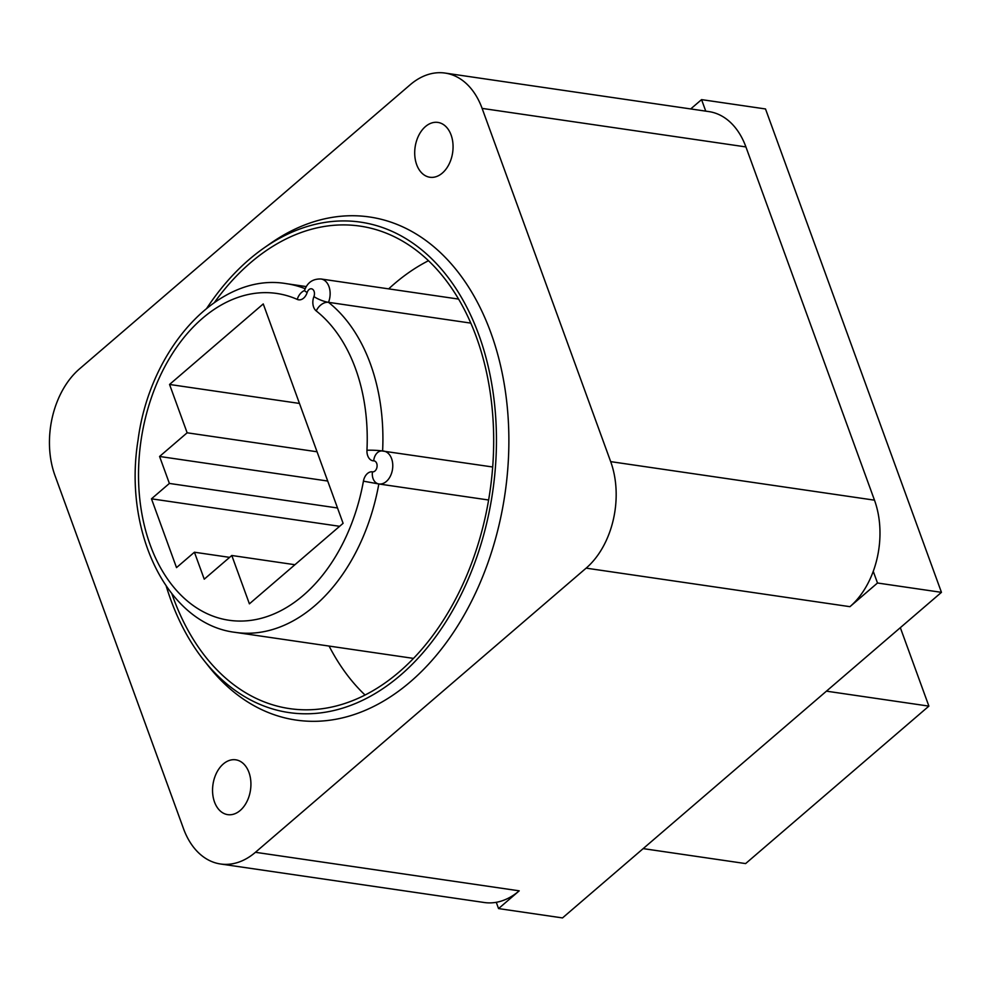 <?xml version="1.0" encoding="UTF-8"?>
<svg xmlns="http://www.w3.org/2000/svg" width="991" height="991" viewBox="0 0 991 991"><rect width="100%" height="100%" fill="white"/><g stroke="black" fill="none" stroke-linecap="round" stroke-linejoin="round"><path stroke-width="1.49" d="M220.522 863.991A77.583 53.105 -81.7 0 0 255.43 852.297L586.139 568.14A77.583 53.105 -81.7 0 0 610.679 461.633L482.109 108.391A77.583 53.105 -81.7 0 0 445.095 73.074A77.583 53.105 -81.7 0 0 410.2 84.755L79.491 368.912A77.583 53.105 -81.7 0 0 54.939 475.42L183.508 828.662A77.583 53.105 -81.7 0 0 220.522 863.991L484.326 902.516A77.583 53.105 -81.7 0 0 496.268 902.305A77.583 53.105 -81.7 0 0 519.222 890.835L498.56 908.586L496.268 902.305M873.257 571.336L877.493 583.005L849.944 606.678A77.583 53.105 -81.7 0 0 873.257 571.336A77.583 53.105 -81.7 0 0 874.483 500.17L745.913 146.928A77.583 53.105 -81.7 0 0 708.899 111.599L445.095 73.074M498.56 908.586L562.504 917.926L941.45 592.345L765.51 108.96L701.566 99.62L705.753 111.141M826.444 691.161L928.889 706.125L745.616 863.582L643.171 848.618M900.336 627.675L928.889 706.125M877.493 583.005L941.45 592.345M690.702 108.948L701.566 99.62M263.916 248.023A247.812 169.634 -81.7 0 1 478.888 334.995A247.812 169.634 98.3 0 1 424.829 650.567A247.812 169.634 98.3 0 1 203.712 660.105L208.581 666.249A254.216 174.02 98.3 0 0 435.408 656.463A254.216 174.02 98.3 0 0 490.855 332.741A254.216 174.02 -81.7 0 0 270.332 243.526L263.916 248.023A247.812 169.634 -81.7 0 0 206.921 308.04M442.345 173.066A27.711 18.965 -81.7 0 0 452.924 143.447A27.711 18.965 -81.7 0 0 437.886 122.413A27.711 18.965 -81.7 0 0 425.424 126.588A27.711 18.965 -81.7 0 0 414.845 156.206A27.711 18.965 -81.7 0 0 429.883 177.253A27.711 18.965 -81.7 0 0 442.345 173.066M240.206 810.465A27.711 18.965 -81.7 0 0 250.785 780.846A27.711 18.965 -81.7 0 0 235.747 759.812A27.711 18.965 -81.7 0 0 223.285 763.987A27.711 18.965 -81.7 0 0 212.693 793.605A27.711 18.965 -81.7 0 0 227.732 814.639A27.711 18.965 -81.7 0 0 240.206 810.465M166.277 586.288A247.812 169.634 -81.7 0 0 170.762 599.728A247.812 169.634 98.3 0 0 203.712 660.105M171.926 593.894A243.811 166.897 -81.7 0 0 173.239 597.598A243.811 166.897 98.3 0 0 289.583 708.615A243.811 166.897 98.3 0 0 457.991 594.439A243.811 166.897 98.3 0 0 476.398 337.126A243.811 166.897 -81.7 0 0 360.055 226.109A243.811 166.897 -81.7 0 0 214.514 302.379M428.484 260.707A243.811 166.897 -81.7 0 0 388.67 288.876M365.047 695.025A243.811 166.897 98.3 0 1 329.099 646.07M343.097 523.322L249.398 603.841L231.795 555.493L204.245 579.178L194.422 552.222L176.509 567.608L151.474 498.82L169.387 483.435L159.576 456.467L187.138 432.794L169.548 384.458L263.247 303.94L343.097 523.322M299.455 403.436L169.548 384.458M317.046 451.772L187.138 432.794M327.699 481.031L159.576 456.467M337.51 507.987L169.387 483.435M339.628 526.308L151.474 498.82M229.627 557.363L194.422 552.222M294.922 564.721L231.795 555.493M470.812 323.116L328.504 302.329A16.624 11.384 -81.7 0 0 321.034 278.991C312.846 278.731 307.371 282.497 304.596 290.276L304.683 290.685M305.178 288.715A176.212 120.629 -81.7 0 0 286.337 283.661C219.061 271.918 149.852 347.804 138.034 440.215C123.045 532.068 167.64 624.392 235.4 632.382A176.212 120.629 -81.7 0 0 378.835 483.967A16.624 11.384 -81.7 0 0 378.859 483.98L488.613 500.009L378.872 483.98A16.624 11.384 -81.7 0 0 392.523 469.177A16.624 11.384 -81.7 0 0 383.666 451.078A16.624 11.384 -81.7 0 0 382.613 450.992A176.212 120.629 -81.7 0 0 328.504 302.329A11.087 2.614 21.5 0 1 313.924 296.569A5.537 3.791 -81.7 0 0 312.45 289.161A5.537 3.791 -81.7 0 0 307.173 292.469A11.087 7.581 98.3 0 1 297.263 299.406A165.125 113.036 -81.7 0 0 145.528 417.57A165.125 113.036 -81.7 0 0 218.454 617.95A165.125 113.036 -81.7 0 0 363.424 481.168A11.087 7.581 98.3 0 1 372.455 471.84A5.537 3.791 -81.7 0 0 377.051 466.662A5.537 3.791 -81.7 0 0 373.718 460.852A11.087 7.581 98.3 0 1 366.955 450.273A165.125 113.036 -81.7 0 0 316.253 310.951A11.087 7.581 98.3 0 1 313.924 296.569M586.139 568.14L849.944 606.678M255.43 852.297L519.222 890.835M610.679 461.633L874.483 500.17M482.109 108.391L745.913 146.928M363.424 481.168L378.835 483.967A11.087 8.077 98.5 0 0 378.835 483.967L378.859 483.98M297.263 299.406A11.087 7.94 -66.1 0 1 304.609 290.499M307.173 292.469A11.087 1.883 -162.4 0 1 304.596 290.276M373.718 460.852A11.087 8.039 -89.4 0 1 381.82 450.93A11.087 8.039 -89.4 0 1 382.613 450.992M372.455 471.84A11.087 8.077 98.5 0 0 378.822 483.967L378.81 483.967M366.955 450.273A11.087 1.127 2.8 0 1 382.253 450.942M316.253 310.951A11.087 7.507 -51.6 0 1 328.504 302.329M458.585 299.084L321.034 278.991M306.244 286.572L286.337 283.661M413.495 658.396L235.4 632.382M492.688 466.996L381.82 450.93"/></g></svg>

